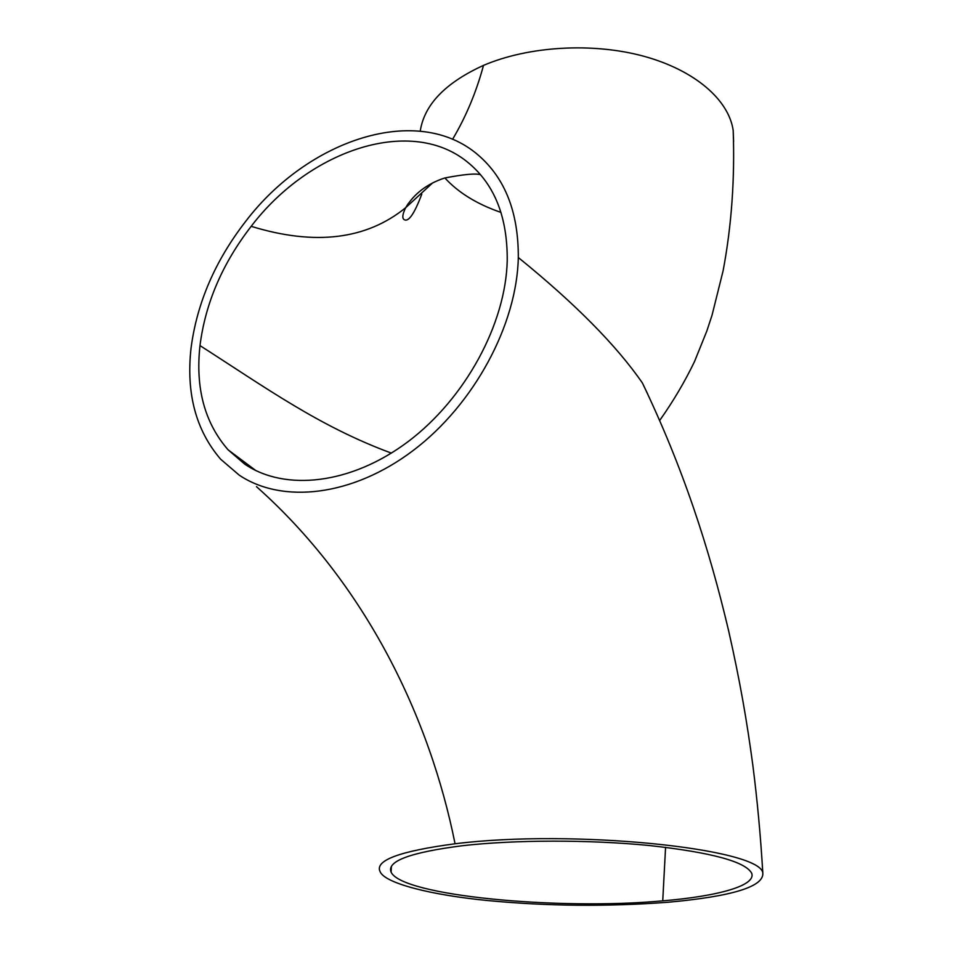 <?xml version="1.0" encoding="UTF-8"?>
<svg xmlns="http://www.w3.org/2000/svg" width="953" height="953" viewBox="0 0 953 953"><rect width="100%" height="100%" fill="white"/><g stroke="black" fill="none" stroke-linecap="round" stroke-linejoin="round"><path stroke-width="1.43" d="M199.987 345.594C205.371 303.221 222.43 263.469 251.187 226.326C309.57 149.514 412.554 114.753 469.293 163.582C494.881 185.299 507.532 217.618 507.234 260.55C505.769 323.829 465.481 398.33 408.253 441.513C351.24 484.446 285.114 491.712 244.659 464.075L228.101 449.828C204.657 422.858 195.294 388.109 199.987 345.594C266.709 388.347 319.779 426.706 391.397 453.116M662.74 900.847C558.029 910.508 401.654 895.772 391.099 872.126C386.596 861.202 410.314 852.399 462.253 845.74C514.227 839.736 589.347 839.593 649.291 845.514C711.272 852.399 745.389 861.619 751.655 873.186C756.491 885.516 718.455 896.225 662.74 900.847L665.575 847.3M455.057 843.774C573.027 828.991 759.684 848.432 762.805 872.853C764.211 886.588 732.571 896.392 667.886 902.265C606.942 906.779 546.915 906.208 487.793 900.549C431.518 895.093 385.012 883.407 380.152 871.733C374.398 860.499 399.367 851.184 455.057 843.774C430.113 719.229 366.845 584.832 256.5 486.661M518.313 257.489C516.943 324.711 474.177 404.31 413.411 450.328C352.61 496.442 282.41 504.161 239.203 475.13L220.619 459.191C195.865 430.303 186.014 393.267 191.053 348.071C196.949 303.018 215.128 260.836 245.588 221.489C307.902 139.531 417.926 102.519 478.442 155.279C505.197 178.461 518.492 212.531 518.313 257.489L518.515 257.703C575.064 303.566 616.365 345.32 642.405 382.987C682.705 467.041 708.937 547.082 728.723 631.196C740.231 682.086 746.973 721.707 752.775 764.759C757.278 799.841 760.613 835.876 762.805 872.853M647.683 394.006L642.405 382.987M420.237 131.121C424.288 104.675 445.373 82.768 483.505 65.388C528.51 46.113 592.504 42.277 643.763 56.239C695.059 70.248 728.819 100.017 733.179 130.382L733.607 141.711M500.992 212.424C477.108 204.216 458.405 192.72 444.872 177.949M255.726 470.496L228.101 449.828M432.757 182.785L405.656 207.718C366.309 239.668 314.824 245.874 251.187 226.326M483.505 65.388C476.274 92.167 465.957 116.814 452.568 139.317M391.397 866.384L391.099 872.126M421.774 194.138C414.281 214.115 408.337 222.561 403.941 219.488C402.011 217.951 402.583 214.032 405.656 207.718C414.114 193.697 427.111 183.798 444.646 178.008C463.634 174.351 475.595 173.243 480.526 174.697M408.11 203.716L404.977 209.017M733.191 130.382C734.906 179.2 731.547 226.016 723.101 270.831L712.046 315.193L706.816 331.06L694.558 361.461C684.933 381.51 673.318 401.177 659.702 420.44M479.109 155.851L478.442 155.279M244.695 464.099L247.661 466.029"/></g></svg>
